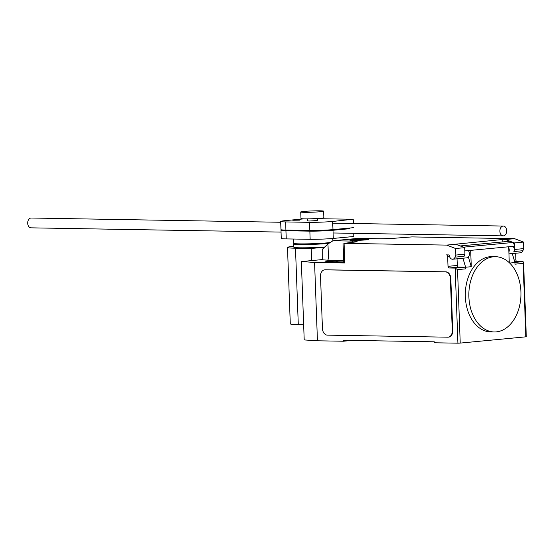 <?xml version="1.0" encoding="UTF-8"?>
<svg xmlns="http://www.w3.org/2000/svg" width="554" height="554" viewBox="0 0 554 554"><rect width="100%" height="100%" fill="white"/><g stroke="black" fill="none" stroke-linecap="round" stroke-linejoin="round"><path stroke-width="0.83" d="M292.754 220.257L299.79 220.153L292.754 220.257M317.345 218.664L352.85 219.266L332.67 221.462A17.16 0.956 177.9 0 1 309.527 222.334L285.615 221.925A16.599 0.928 177.9 0 1 280.663 221.448A16.599 0.928 177.9 0 1 285.123 220.651L304.146 218.844M353.362 223.504L353.217 219.509M280.663 221.448L280.961 229.612A16.599 0.928 -2.1 0 0 285.919 230.09L309.825 230.499A17.16 0.956 -2.1 0 0 332.968 229.619L332.67 221.462M332.968 229.619L353.514 227.673M309.825 230.499L309.527 222.334M285.919 230.09L285.615 221.925M349.352 228.726L332.996 230.277A17.16 0.956 177.9 0 1 309.852 231.15L285.94 230.741A16.599 0.928 177.9 0 1 280.982 230.263L281.287 238.428A16.599 0.928 -2.1 0 0 286.238 238.906L310.15 239.314A17.16 0.956 -2.1 0 0 333.293 238.435L353.84 236.489L353.722 233.331M333.293 238.435L332.996 230.277M310.15 239.314L309.852 231.15M286.238 238.906L285.94 230.741M280.982 230.263A16.599 0.928 177.9 0 1 282.034 229.896M281.051 232.091L31.01 227.839A4.91 3.4 -89 0 1 27.7 223.248A4.91 3.4 -89 0 1 31.176 218.02L280.691 222.265M506.668 230.644A4.91 3.4 91 0 0 503.357 226.053A4.91 3.4 91 0 0 499.881 231.288A4.91 3.4 91 0 0 503.191 235.872A4.91 3.4 91 0 0 506.668 230.644M327.615 242.818A14.397 0.803 177.9 0 1 318.176 243.822A14.397 0.803 177.9 0 1 303.377 244.189A14.397 0.803 177.9 0 1 299.056 243.864M294.589 243.601A19.632 1.094 -2.1 0 0 293.71 243.961A19.632 1.094 -2.1 0 0 299.756 244.529A19.632 1.094 -2.1 0 0 328.951 243.338M324.796 246.987A19.632 1.094 177.9 0 1 299.873 247.797A19.632 1.094 177.9 0 1 293.835 247.229L293.71 243.961M304.25 212.321A11.454 0.637 -2.1 0 0 316.673 211.995A11.454 0.637 -2.1 0 0 323.619 211.15A11.454 0.637 -2.1 0 0 320.087 210.818A11.454 0.637 -2.1 0 0 307.671 211.15A11.454 0.637 -2.1 0 0 300.725 211.988A11.454 0.637 -2.1 0 0 304.25 212.321M323.619 211.15L323.855 217.68A11.454 0.637 177.9 0 1 316.916 218.525A11.454 0.637 177.9 0 1 304.492 218.851A11.454 0.637 177.9 0 1 300.967 218.518L300.725 211.988M317.338 218.498L317.414 220.534L309.111 221.032L307.602 220.894L307.525 218.858M330.205 242.527A19.632 1.094 177.9 0 1 299.735 243.878A19.632 1.094 177.9 0 1 293.689 243.31L293.53 239.03M324.561 247.216L311.216 248.476L295.49 248.213A25.983 1.447 177.9 0 1 287.491 247.458A25.983 1.447 177.9 0 1 293.793 246.274M287.491 247.458L290.289 323.861A25.983 1.447 -2.1 0 0 298.287 324.609L303.654 324.706M311.66 260.595L311.216 248.476M468.878 296.799A37.637 26.059 91 0 0 494.265 331.964A37.637 26.059 91 0 0 520.926 291.861A37.637 26.059 91 0 0 510.026 263.406A37.637 26.059 91 0 0 495.539 256.696A37.637 26.059 91 0 0 468.878 296.799M494.265 331.964L490.719 331.901A37.637 26.059 -89 0 1 465.339 296.736A37.637 26.059 -89 0 1 492 256.641L495.539 256.696M468.345 250.602A4.252 3.061 84.6 0 1 469.349 254.861A4.252 3.061 84.6 0 1 467.126 257.825M322.213 259.591L301.341 261.571L314.568 262.43L344.789 262.942L344.069 243.351L446.697 245.103L455.623 248.517L455.866 255.048L455.063 257.146A4.252 3.061 84.6 0 1 452.722 259.224A4.252 3.061 84.6 0 1 452.479 259.23A4.252 3.061 84.6 0 1 449.301 255.498A0.658 0.471 -95.4 0 0 448.816 254.923L446.42 254.882A1.634 1.177 84.6 0 1 447.66 256.537L448.02 266.336A1.634 1.177 -95.4 0 0 449.259 267.984L455.159 268.088L457.916 343.182L460.229 343.092L526.3 336.79L523.565 262.194L523.149 263.406L525.843 336.867M502.852 241.897L502.769 239.473L505.525 239.522L514.451 242.936L514.694 249.466L523.745 248.607L523.502 242.077L514.576 238.663L411.947 236.911L398.278 237.95A14.723 0.824 -2.1 0 1 377.468 238.732L357.842 238.4L332.954 240.761L327.961 243.968L322.206 249.452L322.22 259.778L327.802 260.207M344.069 243.351L353.023 242.243A14.723 0.824 -2.1 0 0 357.115 241.523A14.723 0.824 -2.1 0 0 352.579 241.094L332.954 240.761M446.697 245.103L502.769 239.473M514.576 238.663L505.525 239.522M515.656 253.247L515.899 259.895L514.202 260.055M523.565 262.194L523.045 261.647L517.138 261.543A1.634 1.177 84.6 0 1 515.899 259.895M508.953 253.85L512.256 253.538L514.943 262.548L515.005 264.175L523.149 263.406M509.271 262.672L508.69 246.772L514.347 246.232A4.91 3.532 -95.4 0 0 512.969 242.472L509.77 241.253L460.443 245.928L463.643 247.153L512.969 242.472M514.451 242.936L523.502 242.077M520.358 252.79A4.252 3.061 -95.4 0 0 520.608 252.783A4.252 3.061 -95.4 0 0 522.941 250.706L523.745 248.607M514.694 249.466L513.89 251.564A4.252 3.061 -95.4 0 0 513.143 246.35M508.724 247.742A4.252 3.061 84.6 0 1 508.884 252.105M461.15 258.42A4.418 3.179 84.6 0 0 462.015 258.503A4.418 3.179 84.6 0 0 462.929 258.219L468.587 257.679L471.274 266.696L465.623 267.229L465.679 268.856A1.634 1.177 84.6 0 0 464.439 267.208L458.539 267.104L449.259 267.984M457.057 258.808L457.299 265.449A1.634 1.177 -95.4 0 0 458.539 267.104M509.77 241.253A7.202 5.18 -95.4 0 0 509.5 241.267L460.201 245.941A7.202 5.18 84.6 0 1 460.443 245.928M464.73 249.168A4.91 3.532 84.6 0 1 465.021 250.9L470.678 250.38L471.274 266.696M455.623 248.517L464.674 247.659L455.748 244.245M455.063 257.146L464.114 256.287L464.917 254.189L464.674 247.659M455.866 255.048L464.917 254.189M514.347 246.232L465.021 250.9M514.943 262.548L509.666 263.053M462.929 258.219L465.623 267.229M460.229 343.092L457.535 269.632L455.159 268.088L464.439 267.208M324.852 269.84A6.544 4.709 84.6 0 1 325.08 269.805A6.544 4.709 84.6 0 1 325.454 269.791L445.866 271.841A6.544 4.709 84.6 0 1 450.824 278.454L452.743 330.69A6.544 4.709 84.6 0 1 448.636 337.13A6.544 4.709 84.6 0 1 448.408 337.144M452.743 330.69L452.286 330.738L450.374 278.496L450.824 278.454M445.866 271.841L445.409 271.882A6.544 4.709 84.6 0 1 450.374 278.496M452.286 330.738A6.544 4.709 84.6 0 1 448.186 337.171A6.544 4.709 84.6 0 1 447.805 337.185L327.4 335.135A6.544 4.709 84.6 0 1 322.435 328.529L320.524 276.287A6.544 4.709 84.6 0 1 324.623 269.853A6.544 4.709 84.6 0 1 325.004 269.84L325.454 269.791M445.409 271.882L325.004 269.84M343.695 260.519L327.802 260.248L328.487 258.268L327.961 243.968M344.789 262.942L343.778 262.852L343.065 243.261M343.715 261.114A7.036 0.395 -2.1 0 0 337.178 261.259L336.749 261.253A7.036 0.395 -2.1 0 0 329.118 261.453A7.036 0.395 -2.1 0 0 324.852 261.973A7.036 0.395 -2.1 0 0 327.019 262.174L336.465 262.333A7.036 0.395 -2.1 0 0 343.757 262.153M314.568 262.43L317.442 340.793L343.411 341.229L343.376 340.253L434.274 341.797L434.308 342.781L457.916 343.182M337.178 261.259L337.22 262.34M343.411 341.229L347.6 340.835L347.58 340.322M317.442 340.793L304.208 339.934L301.341 261.571M365.266 239.466L360.398 240.069L352.766 239.937L365.266 239.466M365.862 239.134A9.508 0.533 -2.1 0 0 350.059 239.965A9.508 0.533 -2.1 0 0 361.942 240.166A9.508 0.533 -2.1 0 0 365.862 239.134M298.287 324.609L295.49 248.213M514.714 261.772L517.138 261.543M513.89 251.564L522.941 250.706M448.02 266.336L457.299 265.449M447.66 256.537L449.488 256.363M457.535 269.632L465.679 268.856M523.045 261.647L514.908 262.416M352.621 242.278L352.579 241.094M336.749 261.253L336.79 262.34M503.357 226.053L332.732 223.151M503.191 235.872L333.093 232.978M332.892 240.803L332.802 238.483M452.722 259.224L462.853 258.261M520.608 252.783L512.263 253.573M448.186 337.171L448.636 337.13M324.623 269.853L325.08 269.805"/></g></svg>
